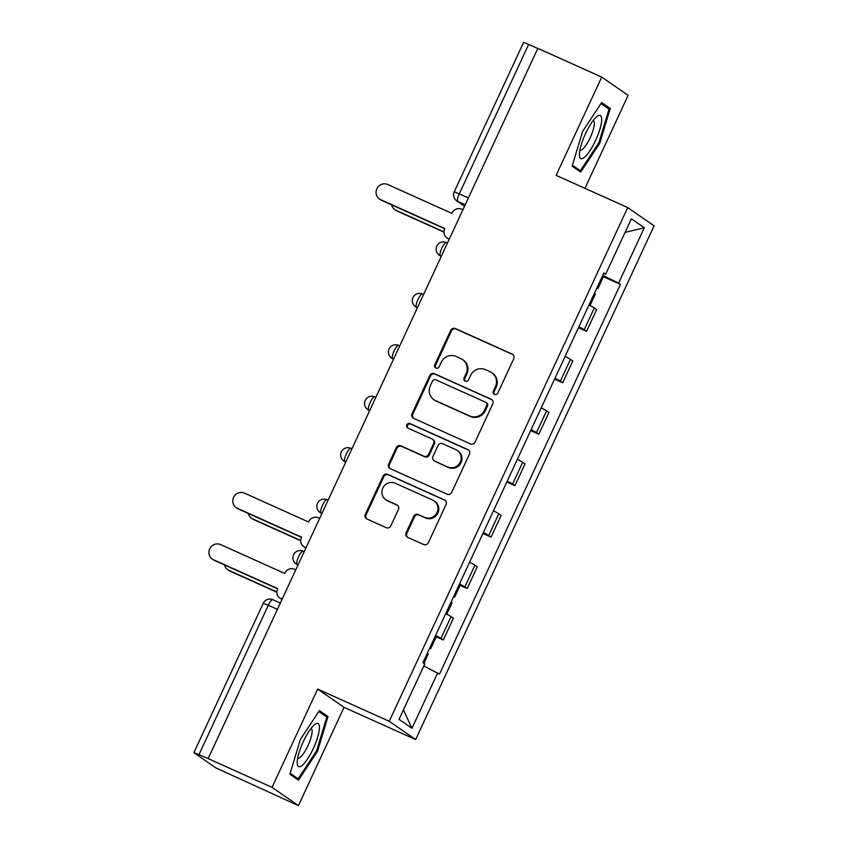 <?xml version="1.0" encoding="UTF-8"?>
<svg xmlns="http://www.w3.org/2000/svg" width="848" height="848" viewBox="0 0 848 848"><rect width="100%" height="100%" fill="white"/><g stroke="black" fill="none" stroke-linecap="round" stroke-linejoin="round"><path stroke-width="1.27" d="M494.522 394.384A2.502 2.417 -55.3 0 0 497.787 393.101L513.75 358.715A3.572 3.456 -55.3 0 0 512.097 354.061L455.376 328.547A3.572 3.456 -55.3 0 0 450.723 330.36L434.759 364.746A2.502 2.417 -55.3 0 0 435.914 368.011A2.502 2.417 -55.3 0 0 439.169 366.739L441.236 362.287A11.427 11.045 -55.3 0 1 456.129 356.467L460.856 358.587A11.427 11.045 -55.3 0 1 466.135 373.48L464.068 377.932A2.502 2.417 -55.3 0 0 465.223 381.197A2.502 2.417 -55.3 0 0 468.478 379.925L470.545 375.473A11.427 11.045 -55.3 0 1 485.438 369.654L490.165 371.774A11.427 11.045 -55.3 0 1 495.433 386.667L493.377 391.119A2.502 2.417 -55.3 0 0 494.522 394.384A2.502 2.417 -55.3 0 1 494.14 391.649L493.377 391.119M406.118 532.724A3.572 3.456 -55.3 0 0 407.771 537.378L423.682 544.533A3.572 3.456 -55.3 0 0 428.335 542.72L446.069 504.528A3.572 3.456 -55.3 0 0 444.416 499.875L387.695 474.35A3.572 3.456 -55.3 0 0 383.042 476.173L365.308 514.365A3.572 3.456 -55.3 0 0 366.961 519.018L386.179 527.668A3.572 3.456 -55.3 0 0 390.833 525.845L398.422 509.5A3.572 3.456 -55.3 0 0 396.769 504.846L387.239 500.553A9.551 9.233 -55.3 0 1 383.211 487.356A9.551 9.233 -55.3 0 1 395.274 483.243L432.618 500.044A9.551 9.233 -55.3 0 1 436.646 513.241A9.551 9.233 -55.3 0 1 424.583 517.354L418.361 514.556A3.572 3.456 -55.3 0 0 413.707 516.379L406.118 532.724L406.892 533.254A3.572 3.456 -55.3 0 0 407.644 537.314M389.243 721.298L317.64 689.085L272.028 787.347L208.142 758.6L537.833 48.347L601.72 77.094L556.108 175.356L627.7 207.559L389.243 721.298L415.637 739.551L654.105 225.822L627.7 207.559M470.407 443.875A3.572 3.456 -55.3 0 0 475.06 442.062L492.783 403.871A3.572 3.456 -55.3 0 0 491.14 399.217L434.42 373.692A3.572 3.456 -55.3 0 0 429.766 375.516L412.033 413.707A3.572 3.456 -55.3 0 0 413.686 418.361L470.407 443.875M469.421 454.199L451.698 492.391A3.572 3.456 -55.3 0 1 447.044 494.204L390.324 468.69A3.572 3.456 -55.3 0 1 388.67 464.036L396.26 447.691A3.572 3.456 -55.3 0 1 400.913 445.868L423.915 456.224A3.572 3.456 -55.3 0 0 428.569 454.401L433.604 443.557A3.572 3.456 -55.3 0 0 431.95 438.904L408.005 428.123A2.502 2.417 -55.3 0 1 406.955 424.678A2.502 2.417 -55.3 0 1 410.103 423.597L467.778 449.546A3.572 3.456 -55.3 0 1 469.421 454.199M272.028 787.347L298.432 805.6L215.858 767.896L193.895 752.653L263.23 603.288L268.297 605.281L198.962 754.656L193.895 752.653M584.961 188.33L628.124 95.347L601.72 77.094M298.432 805.6L344.044 707.338L415.637 739.551M208.142 758.6L198.962 754.656M468.425 197.87L454.252 191.775L523.587 42.4L528.654 44.403L459.319 193.768A7.282 1.844 114.2 0 0 457.793 201.432L464.587 206.128M537.759 48.495L528.654 44.403M578.866 326.798A16.737 0.753 24.9 0 1 584.219 329.745L594.321 307.972A16.737 0.753 -155.1 0 0 588.968 305.036M594.321 307.972L596.674 309.605L586.572 331.367L578.442 327.71M584.219 329.745L586.572 331.367M554.56 379.141L562.69 382.798L572.792 361.036L570.45 359.414A16.737 0.753 -155.1 0 0 565.086 356.478M554.984 378.24A16.737 0.753 24.9 0 1 560.348 381.176L562.69 382.798M530.689 430.583L538.819 434.24L548.921 412.478L546.568 410.856A16.737 0.753 -155.1 0 0 541.215 407.909M531.113 429.682A16.737 0.753 24.9 0 1 536.466 432.618L538.819 434.24M506.807 482.024L514.937 485.681L525.039 463.92L522.697 462.298A16.737 0.753 -155.1 0 0 517.333 459.351M507.231 481.113A16.737 0.753 24.9 0 1 512.595 484.06L514.937 485.681M482.936 533.466L491.066 537.123L501.168 515.361L498.815 513.729A16.737 0.753 -155.1 0 0 493.451 510.793M483.349 532.555A16.737 0.753 24.9 0 1 488.713 535.501L491.066 537.123M460.135 585.385L467.184 588.554L477.286 566.793L474.944 565.171A16.737 0.753 -155.1 0 0 469.58 562.235M459.478 583.996A16.737 0.753 24.9 0 1 464.842 586.933L467.184 588.554M436.254 636.827L443.313 639.996L453.415 618.234L451.062 616.613A16.737 0.753 -155.1 0 0 445.698 613.666M435.596 635.438A16.737 0.753 24.9 0 1 440.96 638.374L443.313 639.996M603.628 273.448L605.663 274.211L631.378 218.816L644.31 227.752L618.595 283.147L602.769 275.293M423.799 666.009L439.487 674.149L620.397 284.398L618.595 283.147M437.674 672.899L411.958 728.294L399.037 719.358L424.753 663.963L422.94 662.712L603.85 272.961L605.663 274.211M580.71 172.112L599.769 143.259L610.253 108.47L601.677 102.544L582.618 131.398L572.135 166.176L580.71 172.112M317.64 689.085L344.044 707.338M298.475 780.149L317.534 751.296L328.017 716.507L319.442 710.582L300.383 739.435L289.899 774.213L298.475 780.149M603.394 276.755L620.397 284.398M644.31 227.752L625.093 232.363M403.425 709.903L411.958 728.294M598.826 142.835L599.769 143.259M604.2 105.746L610.253 108.47M316.59 750.872L317.534 751.296M321.964 713.783L328.017 716.507M494.14 391.649L496.207 387.207A11.427 11.045 -55.3 0 0 492.624 373.268L491.851 372.728M462.552 359.552L463.315 360.082A11.427 11.045 -55.3 0 1 466.898 374.021L464.831 378.473A2.502 2.417 -55.3 0 0 465.255 381.208M512.998 354.655A3.572 3.456 -55.3 0 0 512.87 354.591L456.139 329.077A3.572 3.456 -55.3 0 0 451.486 330.89L435.522 365.287A2.502 2.417 -55.3 0 0 435.957 368.021M492.031 399.8A3.572 3.456 -55.3 0 0 491.904 399.747L435.183 374.222A3.572 3.456 -55.3 0 0 430.53 376.046L412.806 414.237A3.572 3.456 -55.3 0 0 413.559 418.297M486.72 405.439A2.502 2.417 -55.3 0 0 485.565 402.185L435.777 379.787A2.502 2.417 -55.3 0 0 432.522 381.059L430.339 385.755A11.427 11.045 -55.3 0 0 435.618 400.648L469.654 415.955A11.427 11.045 -55.3 0 0 484.547 410.135L486.72 405.439L487.494 405.98A2.502 2.417 -55.3 0 0 486.71 402.927L485.936 402.397M433.922 399.684L434.695 400.224A11.427 11.045 -55.3 0 0 436.391 401.178L435.618 400.648M487.494 405.98L485.31 410.665A11.427 11.045 -55.3 0 1 470.428 416.485L436.391 401.178M432.48 439.2L433.254 439.73A3.572 3.456 -55.3 0 1 434.377 444.087L429.342 454.931A3.572 3.456 -55.3 0 1 424.689 456.754L401.687 446.398A3.572 3.456 -55.3 0 0 397.023 448.221L389.444 464.566A3.572 3.456 -55.3 0 0 390.197 468.626M468.668 450.14A3.572 3.456 -55.3 0 0 468.552 450.076L410.877 424.127A2.502 2.417 -55.3 0 0 408.047 428.145M447.786 466.962A9.551 9.233 -55.3 0 0 457.242 450.447A9.551 9.233 -55.3 0 0 455.821 449.641L442.667 443.727A3.572 3.456 -55.3 0 0 438.013 445.539L432.978 456.383A3.572 3.456 -55.3 0 0 434.632 461.036L448.56 467.492A9.551 9.233 -55.3 0 0 458.015 450.977L457.242 450.447M434.102 460.74L434.876 461.27A3.572 3.456 -55.3 0 0 435.406 461.566L434.632 461.036M448.56 467.492L435.406 461.566M434.038 500.839L434.812 501.369A9.551 9.233 -55.3 0 1 425.357 517.895L419.135 515.086A3.572 3.456 -55.3 0 0 414.481 516.909L406.892 533.254M385.829 499.758L386.593 500.288A9.551 9.233 -55.3 0 0 388.013 501.094L387.239 500.553M397.67 505.44A3.572 3.456 -55.3 0 0 397.542 505.376L388.013 501.094M445.306 500.468A3.572 3.456 -55.3 0 0 445.189 500.405L388.458 474.88A3.572 3.456 -55.3 0 0 383.805 476.703L366.082 514.895A3.572 3.456 -55.3 0 0 366.834 518.955M594.363 293.408L595.349 294.086L590.017 305.577M391.606 204.834A8.374 8.088 -55.3 0 0 396.058 210.315L443.96 231.864M596.96 287.801L597.946 288.479L596.791 288.172M602.472 275.929L603.458 276.618L597.946 288.479M443.96 232.108L397.055 211.004A8.374 8.088 124.7 0 1 395.815 210.304L394.818 209.615M462.902 209.763L461.63 209.191A7.282 7.038 -55.3 0 0 452.143 212.89L451.92 213.389L387.706 184.504A8.374 8.088 -55.3 0 0 379.427 198.973A8.374 8.088 -55.3 0 0 380.667 199.672L444.882 228.557L444.649 229.055A7.282 7.038 -55.3 0 0 448.009 238.532L449.005 239.231A7.282 7.038 124.7 0 1 447.935 238.617L446.928 237.928M444.787 228.759L381.664 200.361A8.374 8.088 124.7 0 1 380.423 199.662L379.427 198.973M449.281 239.104L448.009 238.532M596.674 116.748A23.649 5.989 114.2 0 0 585.056 134.652A23.649 5.989 114.2 0 0 579.428 155.152A23.649 5.989 114.2 0 0 584.442 157.325A23.649 5.989 114.2 0 0 599.843 129.384A23.649 5.989 114.2 0 0 596.727 116.695A23.649 5.989 114.2 0 0 596.674 116.748M579.937 149.99A16.197 4.102 114.2 0 0 580.106 150.096A16.197 4.102 114.2 0 0 582.565 149.216A16.197 4.102 114.2 0 0 591.957 133.475A16.197 4.102 114.2 0 0 593.399 120.564A16.197 4.102 114.2 0 0 593.208 120.49M601.02 103.541L609.023 109.085L598.868 142.782L580.392 170.745L572.421 165.233M575.633 168.593L580.392 170.745M314.428 724.786A23.649 5.989 114.2 0 0 302.821 742.689A23.649 5.989 114.2 0 0 297.192 763.189A23.649 5.989 114.2 0 0 302.195 765.362A23.649 5.989 114.2 0 0 317.597 737.421A23.649 5.989 114.2 0 0 314.491 724.733A23.649 5.989 114.2 0 0 314.428 724.786M297.69 758.027A16.197 4.102 114.2 0 0 297.871 758.133A16.197 4.102 114.2 0 0 300.33 757.253A16.197 4.102 114.2 0 0 309.711 741.512A16.197 4.102 114.2 0 0 311.152 728.602A16.197 4.102 114.2 0 0 310.962 728.527M318.774 711.578L326.777 717.122L316.622 750.819L298.157 778.782L290.186 773.259M293.387 776.63L298.157 778.782M451.094 602.048L452.079 602.727L446.758 614.206M248.337 513.464A8.374 8.088 -55.3 0 0 252.799 518.944L300.701 540.505M453.701 596.441L454.687 597.119L453.532 596.801M459.213 584.569L460.199 585.247L454.687 597.119M300.69 540.738L253.796 519.644A8.374 8.088 124.7 0 1 252.556 518.944L251.559 518.245M319.643 518.393L318.371 517.821A7.282 7.038 -55.3 0 0 308.884 521.531L308.651 522.029L244.447 493.133A8.374 8.088 -55.3 0 0 236.168 507.602A8.374 8.088 -55.3 0 0 237.408 508.302L301.612 537.187L301.39 537.685A7.282 7.038 -55.3 0 0 304.739 547.172L305.746 547.861A7.282 7.038 124.7 0 1 304.665 547.257L303.669 546.557M301.517 537.388L238.405 508.991A8.374 8.088 124.7 0 1 237.164 508.291L236.168 507.602M306.022 547.744L304.739 547.172M427.222 653.479L428.208 654.168L423.926 663.39M224.466 564.906A8.374 8.088 -55.3 0 0 228.918 570.386L276.819 591.936M429.819 647.872L430.805 648.561L429.65 648.243M435.331 636.011L436.317 636.689L430.805 648.561M276.819 592.18L229.914 571.075A8.374 8.088 124.7 0 1 228.674 570.375L227.677 569.686M295.761 569.835L294.489 569.262A7.282 7.038 -55.3 0 0 285.002 572.972L284.78 573.46L220.565 544.575A8.374 8.088 -55.3 0 0 212.286 559.044A8.374 8.088 -55.3 0 0 213.526 559.744L277.741 588.629L277.508 589.127A7.282 7.038 -55.3 0 0 280.868 598.614L281.865 599.303A7.282 7.038 124.7 0 1 280.794 598.688L279.787 597.999M277.646 588.83L214.523 560.433A8.374 8.088 124.7 0 1 213.283 559.733L212.286 559.044M282.14 599.186L280.868 598.614M263.23 603.288A7.282 7.282 0 0 1 272.823 599.706L280.328 603.087L272.897 599.759A7.282 1.844 114.2 0 0 272.823 599.706A7.282 1.844 114.2 0 0 268.297 605.281L277.413 609.383M465.223 204.771L457.793 201.432A7.282 7.038 -55.3 0 1 456.712 200.817L464.545 206.234M464.842 586.933L474.944 565.171M488.713 535.501L498.815 513.729M512.595 484.06L522.697 462.298M536.466 432.618L546.568 410.856M560.348 381.176L570.45 359.414M440.96 638.374L451.062 616.613M298.083 564.842L297.076 564.397L297.998 565.033M304.199 551.656L303.192 551.2A7.282 1.844 114.2 0 0 303.118 551.158A7.282 1.844 114.2 0 0 298.528 556.892A7.282 1.844 114.2 0 0 297.076 564.397A7.282 7.038 124.7 0 1 295.994 563.782L297.945 565.139M321.954 513.411L320.947 512.955L321.869 513.591M319.876 512.34A7.282 7.282 0 0 1 326.999 499.726L327.074 499.769A7.282 1.844 114.2 0 0 326.999 499.726A7.282 1.844 114.2 0 0 322.399 505.45A7.282 1.844 114.2 0 0 320.947 512.955A7.282 7.038 124.7 0 1 319.876 512.34L321.827 513.697M345.836 461.969L344.829 461.513L345.751 462.149M351.962 448.783L350.945 448.327A7.282 1.844 114.2 0 0 350.871 448.285A7.282 1.844 114.2 0 0 346.281 454.009A7.282 1.844 114.2 0 0 344.829 461.513A7.282 7.038 124.7 0 1 343.747 460.909L345.698 462.255M369.717 410.527L368.7 410.072L369.622 410.718M367.629 409.467A7.282 7.282 0 0 1 374.752 396.843L374.827 396.885A7.282 1.844 114.2 0 0 374.752 396.843A7.282 1.844 114.2 0 0 370.152 402.567A7.282 1.844 114.2 0 0 368.7 410.072A7.282 7.038 124.7 0 1 367.629 409.467L369.58 410.814M393.589 359.086L392.582 358.64L393.504 359.276M391.5 358.026A7.282 7.282 0 0 1 398.624 345.401L398.708 345.443A7.282 1.844 114.2 0 0 398.624 345.401A7.282 1.844 114.2 0 0 394.034 351.136A7.282 1.844 114.2 0 0 392.582 358.64A7.282 7.038 124.7 0 1 391.5 358.026L393.461 359.382M417.47 307.654L416.463 307.199L417.386 307.835M415.382 306.584A7.282 7.282 0 0 1 422.505 293.97L422.58 294.012A7.282 1.844 114.2 0 0 422.505 293.97A7.282 1.844 114.2 0 0 417.905 299.694A7.282 1.844 114.2 0 0 416.463 307.199A7.282 7.038 124.7 0 1 415.382 306.584L417.333 307.941M441.342 256.213L440.335 255.757L441.257 256.393M439.253 255.153A7.282 7.282 0 0 1 446.387 242.528L446.461 242.57A7.282 1.844 114.2 0 0 446.387 242.528A7.282 1.844 114.2 0 0 441.787 248.252A7.282 1.844 114.2 0 0 440.335 255.757A7.282 7.038 124.7 0 1 439.253 255.153L441.214 256.499M496.207 387.207L495.433 386.667M464.831 378.473L464.068 377.932M466.898 374.021L466.135 373.48M435.522 365.287L434.759 364.746M451.486 330.89L450.723 330.36M456.139 329.077L455.376 328.547M512.87 354.591L512.097 354.061M412.806 414.237L412.033 413.707M430.53 376.046L429.766 375.516M435.183 374.222L434.42 373.692M491.904 399.747L491.14 399.217M470.428 416.485L469.654 415.955M485.31 410.665L484.547 410.135M389.444 464.566L388.67 464.036M397.023 448.221L396.26 447.691M401.687 446.398L400.913 445.868M424.689 456.754L423.915 456.224M429.342 454.931L428.569 454.401M434.377 444.087L433.604 443.557M410.877 424.127L410.103 423.597M468.552 450.076L467.778 449.546M414.481 516.909L413.707 516.379M419.135 515.086L418.361 514.556M425.357 517.895L424.583 517.354M397.542 505.376L396.769 504.846M366.082 514.895L365.308 514.365M383.805 476.703L383.042 476.173M388.458 474.88L387.695 474.35M445.189 500.405L444.416 499.875M397.055 211.004L396.058 210.315M380.667 199.672L381.664 200.361M253.796 519.644L252.799 518.944M237.408 508.302L238.405 508.991M229.914 571.075L228.918 570.386M213.526 559.744L214.523 560.433M351.962 448.772L350.871 448.285A7.282 7.282 0 0 0 343.747 460.909M304.209 551.645L303.118 551.158A7.282 7.282 0 0 0 295.994 563.782M454.252 191.775A7.282 7.282 0 0 0 456.712 200.817"/></g></svg>
